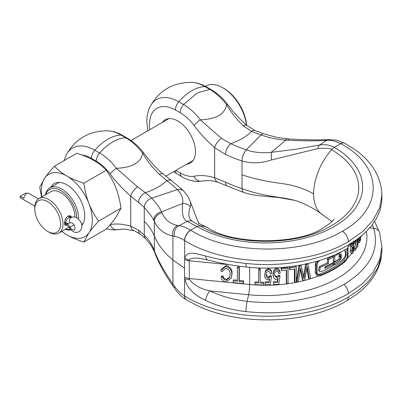 <?xml version="1.0" encoding="UTF-8"?>
<svg xmlns="http://www.w3.org/2000/svg" width="402" height="402" viewBox="0 0 402 402"><rect width="100%" height="100%" fill="white"/><g stroke="black" fill="none" stroke-linecap="round" stroke-linejoin="round"><path stroke-width="0.6" d="M45.351 194.859A23.743 13.708 60 0 1 49.898 187.829A23.743 13.708 60 0 1 61.767 189.005A23.743 13.708 60 0 1 78.536 219.035M71.023 229.909A23.743 13.708 60 0 1 65.275 229.376M246.481 125.112A33.919 19.582 -120 0 0 222.753 87.752L223.954 88.445L222.753 87.752A33.919 19.582 -120 0 0 205.794 86.073L205.367 86.319M246.622 125.233A32.22 18.603 -120 0 0 223.954 88.445M34.788 209.085L34.788 207.698A19.924 11.502 60 0 1 38.914 198.578A19.924 11.502 60 0 1 48.878 199.563A19.924 11.502 60 0 1 61.893 217.125A19.924 11.502 60 0 1 58.838 233.09A19.924 11.502 60 0 1 48.878 232.105L47.677 231.411A18.231 10.527 60 0 1 34.788 209.085A18.231 10.527 60 0 1 47.677 201.643A18.231 10.527 60 0 1 60.566 223.969A18.231 10.527 60 0 1 47.677 231.411L48.878 232.105M74.958 217.105A19.924 11.502 -120 0 0 60.868 192.638A19.924 11.502 -120 0 0 50.903 191.653L38.914 198.578M67.466 225.11L65.451 225.416L64.632 224.376L64.878 220.512L65.556 218.809L67.27 216.608L68.878 215.799L70.4 215.849L71.978 217.251M67.606 216.356L68.682 216.07L69.903 216.356L70.923 217.668M45.712 194.653A22.472 12.975 60 0 1 60.868 190.563A22.472 12.975 60 0 1 76.757 217.763M70.335 229.11A22.472 12.975 60 0 1 65.637 229.165M66.566 224.467L65.059 224.306L64.476 222.738M333.891 219.015L333.645 219.422C333.122 220.924 329.655 223.748 323.248 227.889C298.616 244.944 232.627 244.944 208 227.889L204.517 226.406L199.789 225.708C234.064 246.537 297.184 246.537 331.459 225.708A93.103 53.752 0 0 0 331.459 149.69L326.781 155.775C323.248 161.006 320.565 165.905 318.726 170.478C316.751 175.393 315.439 179.553 314.796 182.95C313.761 189.171 313.359 192.804 313.59 193.854C304.143 188.463 292.942 184.935 279.983 183.267C266.571 181.583 253.918 178.764 242.024 174.815L242.024 160.966C242.11 156.951 243.522 153.227 246.26 149.805C253.617 152.428 261.933 153.278 271.214 152.353L296.158 149.197L319.344 145.117C324.6 144.102 329.555 144.841 334.203 147.333L331.459 149.69C331.735 148.378 327.243 147.991 317.977 148.534A8.477 4.06 -101.8 0 1 319.344 145.117L326.776 140.348C331.338 140.027 335.931 141.132 340.569 143.66A8.477 4.779 -61.2 0 1 344.66 143.157L344.66 143.157A8.477 4.779 -61.2 0 1 344.73 143.197M324.6 267.39L325.791 268.099L324.856 268.28L324.861 267.028L325.776 266.385A96.666 55.808 0 0 0 333.338 262.521L333.338 257.159L332.002 256.37A94.967 54.828 0 0 1 327.504 258.747L327.344 262.833A94.967 54.828 0 0 1 321.339 265.561L319.258 266.918L318.57 270.501M324.736 267.335A94.967 54.828 0 0 0 332.152 263.546L333.338 264.245L333.338 265.757A96.666 55.808 0 0 1 322.077 271.234L320.459 271.601L319.479 271.285L320.213 267.727L322.334 266.355A96.666 55.808 0 0 0 328.444 263.576L328.61 259.491A96.666 55.808 0 0 0 333.188 257.069L333.338 257.159M317.384 274.149L319.781 274.104A94.967 54.828 0 0 0 332.776 267.832A94.967 54.828 0 0 0 343.635 260.33L345.027 260.888C346.549 259.375 347.368 257.461 347.494 255.149L347.494 248.079M318.148 260.878L316.962 262.471L316.228 264.516L316.228 273.672L316.53 274.591L317.535 275.651L319.017 276.043L320.746 275.697A96.666 55.808 0 0 0 333.977 269.315A96.666 55.808 0 0 0 345.027 261.677C346.876 259.828 347.871 257.491 348.011 254.662L348.011 247.119M319.776 260.385L318.123 261.938L317.088 264.154L317.037 273.053L317.304 274.008L318.123 274.873L319.334 275.189L320.746 274.908A96.666 55.808 0 0 0 333.977 268.526A96.666 55.808 0 0 0 345.027 260.888M263.702 284.958A96.666 55.808 0 0 1 254.958 284.626L254.958 282.872A96.666 55.808 0 0 0 258.597 283.063L258.717 268.611A94.967 54.828 0 0 0 260.149 268.667L260.149 282.144A94.967 54.828 0 0 0 263.732 282.224L263.702 284.958L263.732 282.224M254.958 282.872L255.144 281.897A94.967 54.828 0 0 0 258.597 282.083M316.168 261.451L315.319 263.883L315.289 272.209L316.208 274.516L317.088 275.32M309.238 278.963L307.208 266.441L304.691 280.209A96.666 55.808 0 0 1 303.078 280.611L300.505 268.109L298.39 281.666A96.666 55.808 0 0 1 296.962 281.953L299.666 266.164A96.666 55.808 0 0 0 301.259 265.807L303.887 278.571L306.47 264.511A96.666 55.808 0 0 0 308.017 264.084L310.585 278.566A96.666 55.808 0 0 1 309.238 278.963L308.475 278.094L306.897 268.164M303.078 280.611L302.425 279.707L300.319 269.3M296.962 281.953L296.41 281.028L299.068 265.245M303.445 276.4L305.751 263.622M294.882 282.35L294.882 268.878A96.666 55.808 0 0 1 289.731 269.732L289.731 267.973A96.666 55.808 0 0 0 296.269 266.858L296.269 282.088A96.666 55.808 0 0 1 294.882 282.35L294.364 281.42L294.364 268.973M289.731 269.732L289.309 268.782L289.309 267.023A94.967 54.828 0 0 0 295.731 265.928L296.269 266.858M286.656 283.631L286.656 270.159A96.666 55.808 0 0 1 281.4 270.747L281.4 268.988A96.666 55.808 0 0 0 288.078 268.209L288.078 283.44A96.666 55.808 0 0 1 286.656 283.631L286.289 282.676L286.289 270.204M281.4 270.747L281.124 268.023A94.967 54.828 0 0 0 287.686 267.26L288.078 268.209M278.752 273.516L278.109 271.481L276.797 270.928C275.084 271.782 274.365 273.008 274.641 274.601L274.737 275.787L276.732 277.767C278.008 277.234 278.601 276.732 278.511 276.269A99.254 54.707 11.1 0 0 279.958 276.345A6068.014 1140.379 91.3 0 1 278.752 284.254A96.666 55.808 0 0 1 273.672 284.581L273.672 282.626A96.666 55.808 0 0 0 277.571 282.395A7122.772 1209.864 -88.7 0 0 278.134 278.405L275.832 279.536L274.742 279.048L273.842 277.898L273.184 274.792L274.023 271.179L276.807 269.169L279.993 271.878L280.199 273.199A99.254 58.431 168.6 0 1 278.752 273.516L278.475 272.184M274.672 275.28L276.541 276.792L278.284 275.3A97.606 53.742 11.2 0 0 279.707 275.38L279.958 276.345M273.672 284.581L273.531 281.651A94.967 54.828 0 0 0 277.36 281.42A7246.542 1222.623 -88.8 0 0 277.717 278.857M273.27 276.028L273.053 273.812L273.878 270.204L275.586 268.446L277.249 268.214L278.48 268.757L279.37 269.883L279.993 271.878M266.144 274.45L268.194 277.134L269.953 275.732A97.606 54.888 11.5 0 0 271.385 275.883L271.486 276.862A6068.014 709.409 94.2 0 1 270.27 284.711A96.666 55.808 0 0 1 265.159 284.772L265.169 281.842A94.967 54.828 0 0 0 269.023 281.807A7246.542 706.48 -85.9 0 0 269.4 279.094M265.516 270.41L264.672 274.958L265.516 270.41L268.265 268.541C270.601 269.124 271.722 270.526 271.621 272.752M366.403 231.472A101.254 58.456 180 0 1 337.218 278.45A101.254 58.456 180 0 1 248.582 294.736L247.17 301.349C265.973 303.279 283.315 302.786 299.204 299.867C316.58 296.736 331.484 291.576 343.921 284.39A8.477 4.894 60 0 1 348.363 293.646C335.203 301.249 319.424 306.711 301.023 310.027C284.179 313.118 265.822 313.64 245.954 311.6A8.477 1.271 -83.5 0 1 247.17 301.349C233.768 299.791 221.316 296.309 209.804 290.912C200.578 288.892 193.774 285.043 189.387 279.36L189.252 260.757A8.477 4.894 180 0 1 184.543 259.315L184.543 268.194L172.91 259.983C164.282 252.898 158.102 244.924 154.363 236.049C152.242 230.879 148.881 225.984 144.283 221.371L144.283 235.22A85.219 49.2 0 0 0 138.6 230.251A8.477 5.538 127.5 0 0 140.213 234.034L145.63 238.763A8.477 6 135 0 0 145.635 238.768L150.84 244.913L154.157 251.139A8.477 6.231 158.2 0 0 154.157 251.144L154.624 252.381C158.539 262.813 164.609 273.953 172.83 285.807L175.277 289.365C178.342 293.636 182.011 297.103 186.287 299.761L186.287 299.761A8.477 5.01 -58.8 0 1 184.543 295.887C180.805 293.591 177.498 290.395 174.614 286.299L172.91 283.872C164.277 271.727 158.097 260.657 154.363 250.667A80.742 53.446 -41.2 0 0 153.825 249.23C151.73 244.019 148.549 239.351 144.283 235.22A8.477 6 135 0 0 145.63 238.763M317.977 148.534L271.491 159.956C261.014 163.388 251.19 163.725 242.024 160.966A131.851 76.124 180 0 1 225.522 154.463A8.477 4.327 -65.2 0 1 230.818 143.72A123.374 71.229 180 0 0 246.26 149.805L261.084 134.961A8.477 3.457 -71.6 0 1 263.762 133.841L277.707 137.615L289.214 138.986C303.535 139.861 316.088 140.087 326.881 139.675L326.881 139.675A8.477 5.648 86.8 0 0 326.881 139.675L336.258 140.032L344.805 143.238A8.477 4.789 118.9 0 0 340.705 143.735L334.203 147.333A96.988 55.999 -0 0 1 335.328 225.864A97.058 56.034 -0 0 1 334.203 226.522A96.988 55.999 -0 0 1 197.025 226.517L187.211 221.407A8.477 8.02 -62.3 0 1 192.236 221.13L199.789 225.708L197.025 226.517L190.679 230.2A8.477 5.01 121.2 0 0 184.543 240.502L184.679 240.582C226.457 267.154 305.595 267.647 348.363 241.622L362.599 231.607L373.182 220.18L379.699 207.774L381.9 194.88L381.9 198.402L381.86 196.648M162.473 122.344A25.014 14.442 60 0 1 165.277 119.746A25.014 14.442 60 0 1 184.553 126.449A25.014 14.442 60 0 1 195.472 151.619A25.014 14.442 60 0 1 190.292 163.071A25.014 14.442 60 0 1 186.639 164.202M372.352 224.703L373.709 228.296C379.759 249.873 369.83 268.571 343.921 284.39A8.477 4.894 60 0 1 348.363 293.646L362.614 283.606L373.197 272.144L379.704 259.692L381.9 246.743L379.875 234.281M354.237 247.119A94.967 54.828 0 0 0 355.765 244.657L355.765 242.863M354.423 241.205L353.554 245.461L354.247 247.602L352.996 253.034L352.393 253.396L350.835 252.953L350.418 252.426L350.132 250.285L350.866 246.451C350.177 246.285 349.861 245.341 349.916 243.622M122.891 229.09L116.399 229.718A8.477 6.754 -98.6 0 1 110.148 224.738A36.858 21.281 60 0 1 110.093 224.748M81.832 154.966A36.858 21.281 60 0 1 91.445 158.393A8.477 4.894 120 0 1 94.817 150.217A44.481 25.683 -120 0 0 66.285 154.785C75.475 138.735 89.324 130.74 107.821 130.806A44.481 25.683 60 0 1 107.821 130.806A44.481 25.683 60 0 1 121.052 135.077A42.396 24.477 120 0 0 107.937 139.157A42.396 24.477 120 0 0 94.817 150.217L99.616 152.986C103.761 148.293 108.133 144.604 112.731 141.926A42.396 24.477 -60 0 1 125.846 137.846A44.486 25.683 60 0 1 142.63 153.137C141.037 162.609 132.293 167.659 116.399 168.282A8.477 1.528 142.6 0 0 110.148 173.83C115.54 181.397 122.394 188.839 130.72 196.156L138.6 202.558A85.219 49.2 180 0 1 144.283 207.522C148.554 212 151.735 216.286 153.825 220.381A80.717 25.085 -148.7 0 1 154.363 221.437C158.097 229.185 164.277 234.07 172.91 236.095L174.614 236.416C177.488 236.878 180.799 238.24 184.543 240.502L184.679 240.582A8.477 5 121.1 0 1 190.804 230.276L190.679 230.2A8.477 5.01 121.2 0 0 184.543 240.502M207.975 260.034C219.919 263.23 232.813 265.566 246.647 267.039A8.477 1.322 -84 0 1 245.954 263.416C231.477 261.863 218.025 259.38 205.598 255.963A8.477 4.226 105 0 0 207.975 260.034L199.322 258.2L193.779 258.034L190.633 258.767L189.387 260.014L189.252 260.757L230.019 264.777M360.84 236.456L352.534 243.501L348.202 246.491M112.761 229.894A44.486 25.683 -120 0 0 112.846 229.899A44.486 25.683 -120 0 0 116.399 229.718L124.339 229.07L134.032 230.748A8.477 5.804 -71.6 0 1 130.72 226.165L138.6 230.251M233.13 280.817L237.376 281.234L237.376 267.762L237.662 266.797L239.311 266.958L239.311 280.43L243.557 280.852L243.557 282.606L243.27 283.571L233.13 282.576L233.416 279.852L237.376 280.239M222.869 270.4L222.522 271.672L220.874 271.008L221.07 270.214L225.954 266.441L226.241 265.476C230.547 267.003 232.467 269.832 232.004 273.968L231.316 278.063L225.944 282.058C223.095 281.355 221.487 279.722 221.11 277.159L221.396 276.194L223.045 275.893C223.271 277.681 224.356 278.832 226.301 279.345L229.808 277.144M221.07 270.214L221.356 269.25L226.241 265.476M205.598 255.963C197.472 254.24 187.639 249.928 184.679 257.813L184.543 259.315M91.445 158.393L96.244 161.162A8.477 4.894 120 0 1 99.616 152.986A44.486 25.683 -120 0 1 116.399 168.282L137.539 186.885A8.477 3.779 129.4 0 0 130.72 196.156L130.72 226.165C122.394 223.869 115.54 223.391 110.148 224.738M137.539 186.885L145.378 192.694A8.477 5.538 127.5 0 0 138.6 202.558M246.647 267.039C282.109 270.903 320.384 264.164 346.609 248.868A8.477 4.894 -120 0 0 348.363 244.989L357.484 239.054L365.373 232.472L371.875 225.331L376.589 218.206L379.996 210.346L381.674 202.548L381.9 198.402M162.071 212.985C165.041 219.819 170.187 223.979 177.498 225.472L178.945 225.698L187.211 221.407C182.317 219.502 181.915 211.336 182.699 203.457C183.387 198.638 181.598 194.015 177.337 189.598L180.367 189.201L183.327 190.518L171.76 180.729A8.477 5.407 125.8 0 0 166.795 180.679C161.413 185.724 154.273 189.729 145.378 192.694A93.716 54.104 180 0 1 151.629 198.156C156.318 203.02 159.634 207.593 161.569 211.869A80.661 28.949 -152.4 0 1 162.071 212.985A8.477 7.211 154.3 0 0 154.363 221.437L154.363 250.667A8.477 6.196 160.5 0 0 154.624 252.381M190.679 230.2C186.297 227.572 182.387 226.075 178.945 225.698A8.477 7.161 96.3 0 0 174.614 236.416M221.482 138.424A8.477 3.779 129.4 0 0 214.658 147.695C206.422 140.479 199.568 133.037 194.091 125.369A8.477 1.528 -37.4 0 1 200.342 119.816A44.481 25.683 -120 0 0 183.558 104.525L196.673 93.465L198.171 92.641L209.789 89.38A8.477 4.894 120 0 1 211.402 89.777C217.472 93.339 222.939 98.294 227.803 104.636A8.477 1.528 142.6 0 0 226.572 104.676C230.959 112.228 236.527 119.283 243.285 125.836A8.477 3.779 -50.6 0 1 247.024 125.565L254.999 130.499A8.477 4.156 113.4 0 0 251.622 131.353C246.491 136.489 239.557 140.61 230.818 143.72L221.482 138.424L200.342 119.816C216.226 119.193 224.969 114.143 226.572 104.671A44.481 25.683 60 0 0 209.789 89.38L204.99 86.611A42.396 24.477 120 0 0 191.875 90.696A42.396 24.477 120 0 0 178.759 101.756A44.481 25.683 -120 0 0 150.222 106.324L150.222 106.324A44.481 25.683 -120 0 0 150.177 106.409M245.954 311.6C231.487 309.932 218.035 306.223 205.598 300.475C197.206 296.385 187.699 290.4 184.679 278.742L184.543 277.073A8.477 4.894 -0 0 0 189.252 278.521L249.642 284.475L249.642 267.33M144.283 221.371L144.283 207.522A8.477 6 135 0 1 151.629 198.156L177.337 189.598A123.374 71.229 180 0 0 166.795 180.679L159.348 174.297A8.477 3.779 -50.6 0 1 163.081 174.026C155.85 167.77 149.443 160.795 143.861 153.102C138.997 146.755 133.534 141.8 127.464 138.243L122.665 135.469A8.477 4.894 -60 0 0 121.052 135.077L125.846 137.846A8.477 4.894 -60 0 1 127.464 138.243M143.861 153.102A8.477 1.528 -37.4 0 0 142.63 153.137C147.016 160.689 152.589 167.745 159.348 174.297M243.285 125.836L251.622 131.353A93.711 54.104 180 0 0 261.084 134.961C269.285 137.841 277.516 139.574 285.782 140.157A80.701 69.626 -21.4 0 0 288.028 140.263C301.651 140.926 313.867 141.001 324.68 140.499L326.776 140.348A8.477 5.834 85.9 0 1 328.952 139.544M289.214 138.986A8.477 2.09 92.8 0 0 288.028 140.263M217.974 182.287A8.477 5.804 -71.6 0 1 214.658 177.704L225.522 182.156A8.477 4.327 114.8 0 0 227.261 186.031L217.974 182.287C212.889 180.724 208.397 180.222 204.487 180.789L206.829 180.629M205.598 300.475A8.477 3.206 -64.7 0 1 209.804 290.912L248.582 294.736A8.477 1.166 -84.4 0 0 249.642 284.475A94.967 54.828 0 0 0 318.454 275.988M174.614 286.299A8.477 2.859 145.6 0 0 174.448 288.194M183.327 190.518L188.051 196.558L190.493 202.07L190.784 204.357L190.352 206.804C187.824 213.839 188.453 218.613 192.236 221.13M196.714 181.433A44.486 25.683 -120 0 0 196.789 181.438A44.486 25.683 -120 0 0 200.342 181.252A8.477 6.754 -98.6 0 1 194.091 176.277C199.568 174.93 206.422 175.408 214.658 177.704L214.658 147.695L225.522 154.463M227.261 186.031L243.577 192.463L242.295 190.829L242.024 188.664C251.114 191.955 260.938 194.478 271.491 196.216L286.857 198.588L295.726 200.563L278.641 197.518L271.305 196.844A8.477 0.362 -85.7 0 0 271.491 196.216M242.024 174.815L242.024 188.664A131.851 76.124 0 0 1 225.522 182.156M313.59 193.854A46.637 26.924 120 0 0 323.203 215.176A46.637 26.924 120 0 0 323.248 215.201L331.851 221.547M315.289 264.35L316.178 265.184M315.289 272.209L316.178 273.043M343.635 260.33C345.127 258.848 345.931 256.948 346.057 254.627L346.057 249.185M325.791 268.099A96.666 55.808 0 0 0 333.338 264.245M344.157 250.24L344.625 250.325L345.604 253.089C345.454 255.788 344.439 257.999 342.559 259.722A96.666 55.808 0 0 1 334.605 265.029L334.605 263.516A96.666 55.808 0 0 0 340.328 259.838L339.017 259.215L339.529 258.667M334.755 256.164L333.539 255.481L333.394 255.742L333.394 260.883L334.796 261.682L334.755 256.164A96.666 55.808 0 0 0 341.901 251.436M334.796 261.682A96.666 55.808 0 0 0 340.368 258.089L340.594 256.677L339.057 255.928A94.967 54.828 0 0 1 339.002 255.963M340.594 256.677L340.368 256.551A96.666 55.808 0 0 1 339.002 257.486L339.002 254.943A96.666 55.808 0 0 0 340.293 254.059L341.203 254.099L341.398 255.973L341.313 258.104L340.328 259.838M332.152 256.456L333.188 257.069M327.504 258.747L328.61 259.491M327.344 262.833L328.444 263.576M319.258 266.918L320.213 267.727M334.605 263.516L333.394 262.833A94.967 54.828 0 0 0 339.017 259.215M334.605 265.029L333.394 264.345L333.394 262.833M333.539 255.481A94.967 54.828 0 0 0 334.263 255.049M339.986 253.853L340.072 256.305M352.358 253.386L351.936 252.868L351.644 250.727L350.132 250.285M351.644 250.727L352.388 246.883L350.644 246.436M352.388 246.883C351.715 246.918 351.393 245.984 351.418 244.069L350.418 243.773M351.418 244.069L351.443 243.14M352.981 246.999L352.298 249.923C352.413 251.345 352.644 251.803 352.986 251.285L353.654 248.366C353.72 247.119 353.499 246.662 352.981 246.999L353.328 246.778M352.639 251.486L352.986 251.285L352.423 251.129M352.097 242.728L352.564 245.471L353.001 245.215L353.855 241.25M352.504 248.064L353.654 248.366M352.258 245.014L353.001 245.215M352.082 243.255L352.182 242.672M354.056 250.034L355.097 250.28A96.666 55.808 0 0 0 357.825 245.918L357.825 238.798M355.097 250.28L355.097 248.521L354.232 248.315M355.097 248.521A96.666 55.808 0 0 0 357.378 244.964L355.765 244.657M357.378 244.964L357.378 240.275A96.666 55.808 0 0 1 355.283 243.577L354.202 243.321M355.283 243.577L355.283 241.818L354.403 241.612M355.283 241.818A96.666 55.808 0 0 0 356.74 239.592M359.293 242.728L358.87 242.552L359.293 242.728L359.765 241.828A96.666 55.808 0 0 0 360.564 239.652L360.564 236.683M358.403 238.371L358.87 242.552L357.825 242.386M358.81 238.054L359.308 240.843L359.765 240.069A96.666 55.808 0 0 0 360.277 238.723L360.277 236.909M358.956 239.959L359.765 240.069M358.83 238.552L360.277 238.723M360.89 236.416L361.458 236.456A96.666 55.808 0 0 0 361.594 235.838M361.458 236.456L361.433 235.969M299.666 266.164L299.118 265.325M301.259 265.807L300.731 265.039M306.47 264.511L306.038 263.973M308.017 264.084L307.63 263.622M289.731 267.973L289.309 267.023M281.4 268.988L281.124 268.023M276.732 277.767L276.541 276.792M278.511 276.269L278.284 275.3M273.672 282.626L273.531 281.651M277.571 282.395L277.36 281.42M273.184 274.792L273.053 273.812M274.023 271.179L273.878 270.204M276.807 269.169L276.611 268.194M265.516 271.39L268.315 269.521C270.692 270.099 271.832 271.501 271.732 273.727A99.254 57.28 168.6 0 1 270.27 273.968C270.36 272.576 269.707 271.682 268.305 271.28C266.576 272.048 265.853 273.234 266.134 274.842C265.647 276.119 267.682 278.928 268.24 278.114L268.194 277.134M268.24 278.114C269.521 277.646 270.119 277.179 270.028 276.712L269.953 275.732M270.028 276.712A99.254 55.858 11.3 0 0 271.486 276.862M265.159 282.822A96.666 55.808 0 0 0 269.084 282.787L269.023 281.807M269.084 282.787A7122.772 702.656 -85.8 0 0 269.647 278.827L267.772 279.877C265.426 278.958 264.395 277.32 264.672 274.958M268.315 269.521L268.265 268.541M271.586 272.335L271.732 273.727M258.597 269.591A96.666 55.808 0 0 0 260.054 269.647L260.149 282.144M260.054 283.119A96.666 55.808 0 0 0 263.702 283.199M260.054 269.647L260.149 268.667M237.376 267.762L239.024 267.923L239.311 266.958M239.024 267.923L239.024 281.4L243.27 281.817L243.557 280.852M243.27 281.817L243.27 283.571M239.024 281.4L239.311 280.43M221.11 277.159L222.758 276.857C222.984 278.646 224.07 279.797 226.014 280.31L229.663 277.712L230.07 274.777C230.522 271.732 229.205 269.546 226.11 268.214L222.703 270.893L222.522 271.672M226.014 280.31L226.301 279.345M222.758 276.857L223.045 275.893M225.954 266.441C230.261 267.968 232.18 270.797 231.718 274.933L232.004 273.968M231.718 274.933L231.316 278.063M61.652 231.467L66.863 234.874C71.184 237.416 76.847 239.813 83.852 242.054L106.279 229.105C110.565 224.331 113.776 220.402 115.912 217.326L120.992 208.176C119.831 200.256 118.138 193.498 115.912 187.9C113.776 182.252 110.565 176.367 106.279 170.257C102.399 166.212 98.254 162.941 93.847 160.448C89.525 157.901 83.862 155.509 76.857 153.268L54.426 166.217C50.144 170.991 46.933 174.915 44.798 177.996L39.718 187.146L41.582 197.035M83.852 242.054L88.932 232.904C91.068 229.823 94.279 225.899 98.565 221.12C94.279 215.01 91.068 209.125 88.932 203.477C86.706 197.879 85.013 191.121 83.852 183.206C76.847 180.96 71.184 178.568 66.863 176.026A36.039 20.809 -120 0 0 44.798 177.996A36.039 20.809 -120 0 0 41.381 190.739A36.039 20.809 -120 0 0 41.888 196.859M61.813 231.371A36.039 20.809 -120 0 0 66.863 234.874A36.039 20.809 -120 0 0 88.932 232.904A36.039 20.809 -120 0 0 92.344 220.16A36.039 20.809 -120 0 0 88.932 203.477A36.039 20.809 -120 0 0 66.863 176.026C62.456 173.528 58.31 170.262 54.426 166.217M50.687 187.372A25.256 14.583 60 0 1 66.863 184.825A25.256 14.583 60 0 1 81.315 201.668A25.256 14.583 60 0 1 84.721 215.758A25.256 14.583 60 0 1 81.812 225.366M98.565 221.12L120.992 208.176M83.852 183.206L106.279 170.257M70.26 222.768L70.003 222.914A4.03 2.327 60 0 1 70.129 222.834A4.03 2.327 60 0 1 73.234 223.914A4.03 2.327 60 0 1 74.993 227.969A4.03 2.327 60 0 1 74.159 229.813A4.03 2.327 60 0 1 70.003 227.261A7.824 4.517 -120 0 0 65.848 222.693A7.824 4.517 -120 0 0 69.762 223.075A7.824 4.517 -120 0 0 70.003 222.914A4.03 3.281 -126.4 0 1 70.466 218.03A4.03 3.281 -126.4 0 1 70.712 217.869M26.723 193.528L25.798 192.99L20.1 196.276A4.03 2.327 120 0 0 20.934 198.121L34.853 206.156M74.023 224.939L69.29 227.497L66.682 224.532A4.03 2.327 120 0 1 65.848 222.693L64.556 221.944L65.848 222.688A4.03 2.327 -60 0 1 68.697 217.758A4.03 2.327 -60 0 1 70.712 217.557L71.214 217.773M38.401 198.905L28.738 193.327A4.03 2.327 -60 0 0 25.638 194.402A4.03 2.327 -60 0 0 23.879 198.457L20.1 196.276M194.091 125.369C189.834 119.851 185.196 115.63 180.181 112.701L173.006 108.681L166.981 106.686L161.684 106.515L156.956 108.103L153.574 110.962L151.67 113.851L150.338 117.248L149.323 124.977L149.629 129.761M175.388 109.927A8.477 4.894 -60 0 1 178.759 101.756L183.558 104.525A8.477 4.894 -60 0 0 180.181 112.701M191.759 82.345L191.759 82.345A44.481 25.683 60 0 1 204.99 86.611A8.477 4.894 120 0 1 206.608 87.008C201.759 84.174 196.809 82.616 191.759 82.345C173.262 82.279 159.418 90.274 150.222 106.324C147.936 110.831 146.81 115.897 146.841 121.515L147.765 130.836M64.034 160.669L66.285 154.785A44.481 25.683 -120 0 0 66.24 154.87M374.604 221.517L379.599 232.557A8.477 6.774 -18.2 0 0 373.709 228.296L369.825 227.818M347.172 258.521A94.967 54.828 0 0 0 351.956 253.27M353.961 250.552A94.967 54.828 0 0 0 354.278 250.084M357.825 243.557A94.967 54.828 0 0 0 358.192 242.677M123.525 229.075L112.846 229.899L106.495 228.869M96.244 161.162A36.858 21.281 60 0 1 110.148 173.83M189.387 260.014A8.477 5.754 -169.7 0 1 184.679 257.813L184.679 240.582M172.83 285.807A8.477 3.11 146 0 1 172.91 283.872L172.91 236.095A8.477 7.201 99.7 0 1 177.498 225.472M346.609 248.868A8.477 4.894 -120 0 0 348.363 244.989C322.158 260.345 282.44 267.456 245.954 263.416M190.352 206.804A8.477 7.321 -1 0 0 182.699 203.457L161.569 211.869A8.477 7.115 152.5 0 0 153.825 220.381M189.387 279.36A8.477 3.859 171.5 0 1 184.679 278.742L184.543 295.887M184.543 277.073L184.543 268.194M153.825 249.23A8.477 6.231 158.2 0 0 154.157 251.139M263.762 133.841L263.762 133.841A8.477 3.457 -71.6 0 1 263.767 133.841L254.999 130.499M287.078 138.856A8.477 2.181 94.2 0 0 285.782 140.157L271.214 152.353L271.491 159.956M326.881 139.675A8.477 5.648 86.8 0 0 324.68 140.499M175.89 170.408L180.181 172.89A8.477 4.894 120 0 0 181.94 176.769C186.789 179.604 191.739 181.161 196.789 181.438L207.467 180.609M190.804 230.276C229.487 254.883 302.771 255.335 342.368 231.235A8.477 4.894 60 0 1 348.363 241.622M340.705 143.735C383.322 166.071 384.096 208.377 342.368 231.235M175.408 170.684A8.477 4.894 120 0 0 177.141 174.001L181.94 176.769M180.181 172.89C185.196 175.749 189.834 176.88 194.091 176.277M379.599 232.557L381.9 246.743L381.9 250.265L381.493 255.848L377.609 268.174L369.785 279.862L366.162 283.712L357.996 290.691L348.363 297.008C305.605 323.032 226.457 322.545 184.679 295.972A8.477 5 121.1 0 0 186.427 299.847L197.869 305.877C240.954 326.288 307.44 324.193 346.609 300.892L346.609 300.892A8.477 4.894 -120 0 0 348.363 297.008M319.781 274.104L320.746 274.908M346.057 254.627L347.494 255.149M327.344 259.004L328.444 259.747M321.339 265.561L322.334 266.355M341.313 258.104L340.574 257.762M334.605 256.431L333.394 255.742M341.313 254.461L340.348 254.019M341.398 255.973L340.072 255.365M341.398 256.923L340.534 256.526M307.691 269.39L306.952 268.511M301.57 273.254L300.937 272.345M304.259 276.541L303.58 275.641M193.096 160.473L165.81 176.227M81.626 224.341L83.043 223.522M69.104 227.165L58.838 233.09M64.546 224.035L65.24 224.432M49.898 187.829L59.3 182.402M168.93 118.615L131.007 140.514M107.816 130.806C112.867 131.082 117.816 132.635 122.665 135.469M134.032 230.748L140.213 234.034M211.402 89.777L206.608 87.008M227.803 104.636C233.135 112.057 239.542 119.032 247.024 125.565M171.76 180.729L163.081 174.026M344.805 143.238L354.775 149.494C372.197 161.875 381.237 177.001 381.9 194.88M173.599 171.729L177.141 174.001M207.955 227.864L198.286 223.135M199.151 223.718L197.467 220.457L190.493 202.07M346.609 300.892L356.363 294.49C370.202 284.239 378.513 271.943 381.282 257.602L381.9 250.265M271.305 196.844L257.169 195.523L251.17 194.513L243.577 192.463M295.726 200.563C305.917 204.166 315.073 209.035 323.203 215.176M332.107 256.36L333.298 257.059M318.545 270.481L319.479 271.285M344.625 250.325L344.268 250.18M334.66 261.697L333.449 261.009M340.519 256.516L339.208 255.898M359.107 242.813L357.468 242.567M69.29 227.497C69.732 229.492 74.707 233.08 76.269 232.386C79.631 232.19 81.495 230.22 81.867 226.477C82.018 222.894 80.013 219.854 75.837 217.356C73.933 216.678 72.139 216.904 70.466 218.03M64.551 223.301L66.682 224.532M69.762 223.075L70.36 222.728M68.245 216.135L70.712 217.557"/></g></svg>
